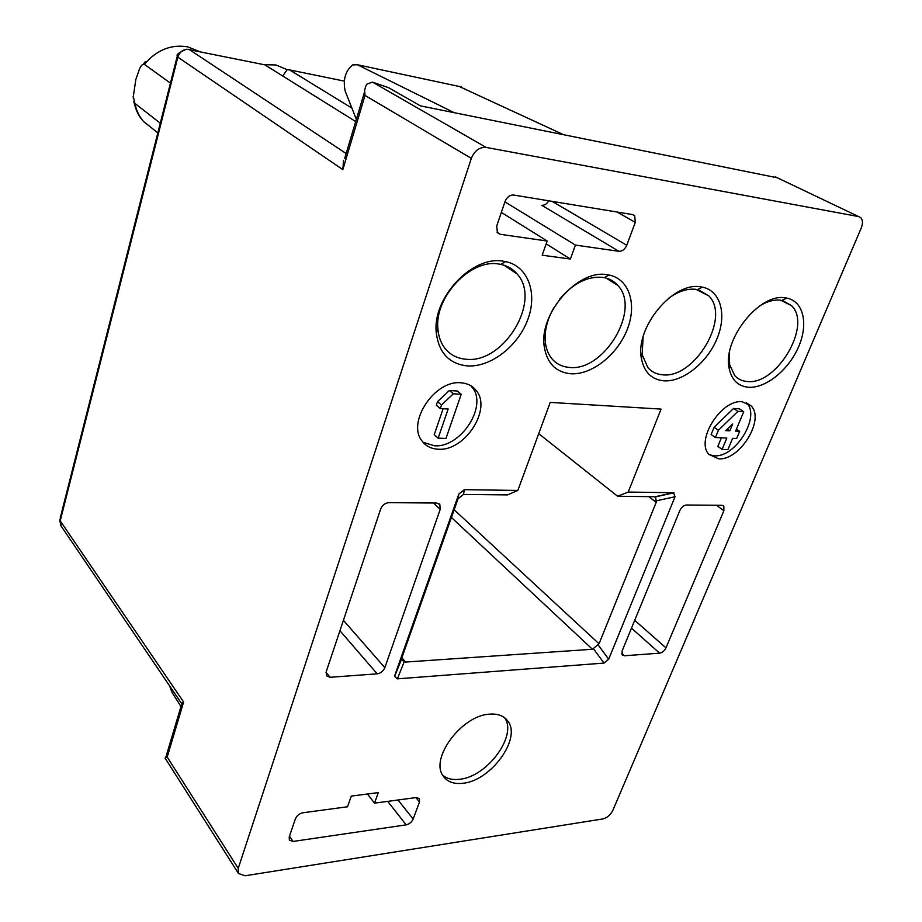 <?xml version="1.0" encoding="UTF-8"?>
<svg xmlns="http://www.w3.org/2000/svg" width="922" height="922" viewBox="0 0 922 922"><rect width="100%" height="100%" fill="white"/><g stroke="black" fill="none" stroke-linecap="round" stroke-linejoin="round"><path stroke-width="1.38" d="M374.516 803.143L416.306 797.542L419.406 798.636L419.498 801.99L413.16 819.024C411.696 822.159 409.368 824.107 406.176 824.856L293.092 841.44L289.358 840.126L289.22 836.922L295.328 818.955C296.803 815.613 299.316 813.55 302.877 812.766L347.525 806.773L351.294 796.101L378.308 792.597L374.516 803.143L367.429 794.015M61.083 526.024L60.241 517.887M60.253 517.876L177.162 56.588M186.244 49.269C179.006 52.531 176.056 54.709 177.37 55.827L177.819 57.141L342.834 169.625L365.02 95.439L364.582 90.517L365.769 86.034L366.921 84.109L372.5 82.127L486.148 147.405C479.509 147.001 474.565 150.666 471.349 158.377L238.233 868.374L238.464 873.491L245.102 875.773L602.769 818.955C607.137 817.837 610.502 814.944 612.876 810.277L861.194 228.137C862.98 223.585 862.865 220.116 860.86 217.742L858.647 216.589L486.148 147.405M186.866 49.212L263.196 64.517M546.181 243.857L570.395 259.036L542.182 255.198L547.184 241.034L501.338 212.417M355.696 121.543L264.879 64.863M282.754 76.019L287.099 69.784L289.566 69.911L351.547 107.897M504.922 201.872L575.42 245.079L570.395 259.036M538.713 433.674L617.625 496.255L653.917 496.704L655.715 497.396L656.199 502.34L599.035 643.775L592.443 649.261L405.657 662.054L402.119 660.371L401.75 658.066L394.893 675.111L458.833 494.042L464.377 489.663L517.83 490.446L550.215 402.407L661.062 409.091L628.216 492.06L673.463 492.728L675.031 496.739L608.681 659.207L604.037 663.079L397.37 678.846L394.662 676.46L394.893 675.111M517.83 490.446L507.538 494.895L463.501 494.446L464.377 489.663M463.501 494.446L458.038 498.779L401.75 658.066M160.278 123.202L134.843 103.356L133.321 96.453L135.845 79.453L139.533 68.827C141.308 65.151 142.933 63.676 144.443 64.402L170.432 83.13M547.184 241.034L500.231 234.303L497.442 232.77L496.681 226.109L505.049 201.492C506.962 197.031 509.82 194.888 513.623 195.038L632.561 214.572L634.705 215.736L635.293 222.363L626.764 245.252C624.909 249.355 622.292 251.372 618.927 251.314L575.42 245.079M665.972 647.855C664.428 650.92 662.307 652.695 659.633 653.179L624.413 655.761L622.166 654.885L622.12 650.944L679.837 510.523C681.496 507.158 683.732 505.325 686.544 505.014L721.914 505.302L723.805 506.12L723.874 510.742L665.972 647.855L634.705 620.333M330.122 677.29L326.446 675.757L326.192 671.804L380.648 509.059C382.33 505.141 385.05 503.009 388.819 502.651L436.694 503.032L439.84 504.507L440.209 509.347L384.831 667.678C383.264 671.193 380.717 673.256 377.19 673.844L330.122 677.29L326.042 672.322M466.981 365.884C449.072 363.741 438.849 352.734 436.29 332.888C432.061 298.221 471.914 255.417 503.009 261.156L505.544 261.583C528.294 266.158 537.906 293.496 527.591 320.095C517.576 346.753 490.089 367.717 466.981 365.884M570.349 373.733C555.712 372.085 547.034 363.141 544.303 346.891C538.552 314.114 577.645 269.063 607.01 274.687L609.062 275.021C629.542 279.055 637.333 304.79 627.006 330.053C616.945 355.362 591.186 375.392 570.349 373.733M663.656 380.809C651.543 379.518 644.144 372.165 641.458 358.75C634.693 328.025 673.014 281.394 700.662 286.857L702.345 287.134C720.877 290.718 727.135 315.024 716.832 339.077C706.771 363.164 682.545 382.33 663.656 380.809M748.307 387.24C738.165 386.203 731.826 380.106 729.29 368.938C721.891 340.264 759.428 292.597 785.429 297.887L786.835 298.106C803.684 301.31 808.629 324.348 798.383 347.283C788.368 370.252 765.514 388.623 748.307 387.24M461.15 382.826C467.477 383.333 472.444 385.845 476.063 390.363C492.371 408.872 464.815 451.503 438.307 449.21C431.496 448.91 426.148 446.271 422.288 441.292C406.164 422.818 434.792 379.461 461.15 382.826M742.279 401.762L751.176 405.945C765.133 419.717 739.571 460.85 718.584 458.799L708.995 454.419C695.096 440.762 721.384 398.88 742.279 401.762M462.994 783.251C454.016 784.299 447.447 781.937 443.309 776.174C429.41 758.933 461.611 715.426 489.398 714.17C497.788 713.49 503.919 715.795 507.803 721.073C521.783 738.315 491 780.796 462.994 783.251M617.625 496.255L628.216 492.06M165.05 758.091L167.182 757.043L183.628 702.034L181.427 703.313L60.817 525.632L59.7 519.674M777.304 177.773L420.444 105.88L388.565 87.682L372.5 82.127M618.927 251.314L541.756 205.283C544.556 205.479 546.873 203.981 548.705 200.8M498.479 263.992C470.22 258.84 434.112 297.576 437.927 329.096C438.561 336.714 440.912 343.134 444.969 348.343C450.213 354.832 457.162 358.451 465.806 359.211C503.447 364.248 542.124 300.849 517.115 273.972C512.886 268.97 507.434 265.778 500.784 264.372L498.479 263.992M553.707 307.96C546.953 320.003 544.187 331.643 545.421 342.869C546.25 349.173 548.371 354.428 551.805 358.623C556.22 363.856 561.982 366.772 569.093 367.382C603.726 372.165 641.401 309.55 617.786 285.382C614.225 281.337 609.696 278.755 604.221 277.626L602.354 277.315C587.279 276.174 573.081 283.411 559.781 299.051M643.107 336.864L642.161 354.613L647.866 367.613C651.6 371.877 656.429 374.263 662.342 374.77C694.278 379.299 731.065 317.71 708.834 295.916L695.926 289.324C687.109 288.356 677.866 291.444 668.208 298.59M729.267 353.725L729.659 364.732L734.719 375.565C737.9 379.08 741.98 381.04 746.958 381.466C776.451 385.765 812.432 325.351 791.549 305.643L780.646 300.192C774.25 299.443 767.346 301.298 759.935 305.747M423.083 442.283L434.4 445.764C460.862 448.08 488.303 405.611 471.983 387.113L470.773 385.707M709.26 454.719L714.319 455.791C735.295 457.854 760.754 416.859 746.774 403.087L746.336 402.614M442.791 775.344C447.032 778.813 452.633 780.127 459.594 779.274C487.277 776.912 517.83 735.226 504.53 717.685M343.549 160.301L342.834 169.625M180.977 706.529L172.034 692.468L169.683 686.06M562.766 134.335L459.179 86.461M356.353 119.341L345.243 91.278C342.788 79.96 345.243 71.178 352.607 64.932L357.333 64.724L454.073 112.599M443.113 408.711L434.227 434.723L438.157 438.146L445.96 438.457L461.207 394.282L457.162 390.997L449.337 390.502L437.512 401.646L436.29 405.207L440.278 408.561L448.161 408.988L438.157 438.146M721.396 437.812L717.835 446.409L722.122 449.394L727.919 449.625L732.621 438.319L736.666 438.515L739.663 431.335L735.618 431.139L743.72 411.708L739.34 408.826L733.543 408.458L714.089 427.312L711.116 434.55L715.414 437.535L726.824 438.054L722.122 449.394M461.207 394.282L453.37 393.798L441.488 404.988L440.278 408.561M441.488 404.988L437.512 401.646M453.37 393.798L449.337 390.502M739.663 431.335L736.448 429.168M714.089 427.312L718.411 430.274L715.414 437.535M743.72 411.708L737.923 411.35L718.411 430.274M737.923 411.35L733.543 408.458M732.667 423.982L729.821 430.839L725.741 430.643L732.667 423.982M727.308 429.133L729.821 430.839M183.628 702.034L60.218 520.861L177.819 57.141C179.848 51.494 183.582 48.901 188.998 49.362L346.142 153.525M289.566 69.911L344.24 81.09M599.035 643.775L454.143 509.751M648.834 496.647L656.199 502.34M154.55 130.256L143.509 121.485C139.164 116.356 136.283 110.317 134.843 103.356M199.371 51.482L187.604 46.849C172.091 44.256 158.365 49.304 146.437 61.981L144.443 64.402M287.284 69.703L275.885 64.966L263.83 64.655M238.233 868.374L167.182 757.043M365.02 95.439L471.349 158.377M497.085 232.275L500.231 234.303M451.411 517.461L592.443 649.261M598.217 645.008L608.681 659.207M675.031 496.739L656.487 500.784M654.885 496.808L673.463 492.728M458.038 498.779L458.833 494.042M401.842 657.801L405.657 662.054M775.321 176.817L858.647 216.589M604.037 663.079L593.561 648.881M404.193 661.823L397.37 678.846M635.293 222.363L617.014 212.014M626.764 245.252L552.105 201.353M419.498 801.99L415.926 797.588M413.16 819.024L398.016 799.996M387.713 801.379L406.176 824.856M289.473 836.196L293.092 841.44M659.633 653.179L631.489 628.159M624.413 655.761L621.647 653.214M716.486 505.256L723.874 510.742M433.432 503.009L440.209 509.347M343.422 620.322L384.831 667.678M339.941 630.706L377.19 673.844M357.333 64.724L461.576 86.968M655.715 497.396L654.977 496.831M157.823 132.86L143.509 121.485C140.72 118.154 136.813 114.27 133.805 101.524M655.196 496.923L673.982 492.809M145.203 61.786L143.198 64.217M133.356 98.493L133.183 96.453M181.876 703.486L165.649 757.815M238.464 873.491L165.073 758.08M394.662 676.299L401.6 659.046M634.693 215.725L632.665 214.584M722.975 505.51L723.805 506.12M438.907 503.643L439.84 504.507M437.927 329.096L436.29 332.888M500.784 264.372L505.544 261.583M545.421 342.869L544.303 346.879M604.221 277.626L609.062 275.021M642.161 354.613L641.458 358.75M697.458 289.566L702.345 287.134M729.659 364.732L729.29 368.938M781.925 300.399L786.835 298.106M476.063 390.363L471.995 387.102M751.176 405.945L746.785 403.075M507.803 721.073L504.922 717.996M364.513 92.016L344.713 158.307M504.023 265.213L517.115 273.972M606.054 278.052L617.786 285.382M698.438 289.785L708.834 295.916M782.375 300.491L791.549 305.643"/></g></svg>
